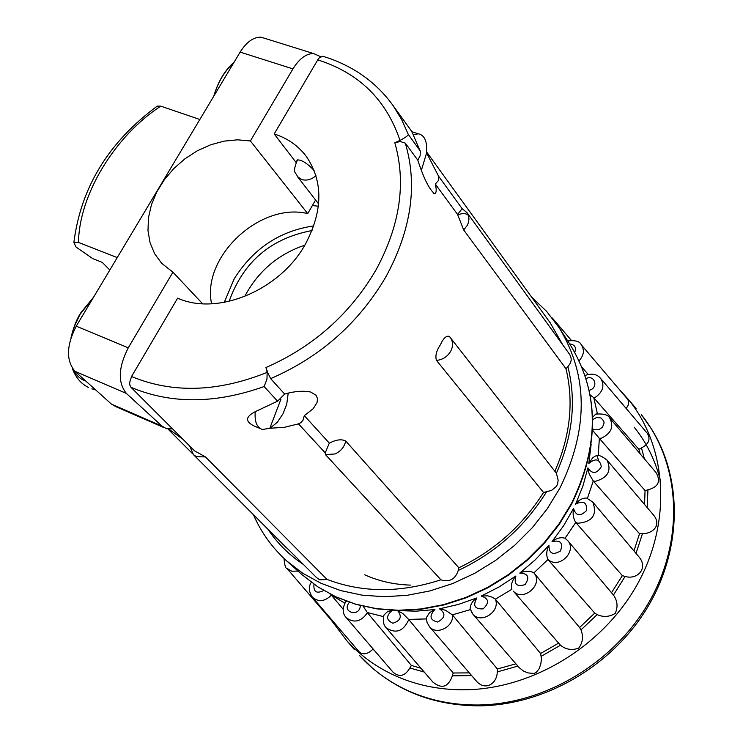 <?xml version="1.0" encoding="UTF-8"?>
<svg xmlns="http://www.w3.org/2000/svg" width="743" height="743" viewBox="0 0 743 743"><rect width="100%" height="100%" fill="white"/><g stroke="black" fill="none" stroke-linecap="round" stroke-linejoin="round"><path stroke-width="1.11" d="M421.476 170.026L426.603 152.919L438.584 176.212L438.584 180.363L435.287 184.032C436.633 189.632 436.475 192.874 434.794 193.756C429.575 190.097 423.919 178.905 417.807 160.182L405.316 143.13L400.319 141.542L394.802 142.712L399.623 140.603L400.319 141.542M554.919 471.127C570.252 436.048 573.949 401.926 565.99 368.76L463.678 229.949L457.577 214.458L435.287 184.032M436.475 360.401C435.054 355.99 436.355 350.789 440.385 344.798C443.348 338.223 446.339 335.427 449.376 336.403L450.295 337.461C453.156 341.539 453.267 346.164 450.648 351.337C447.314 356.798 442.596 359.816 436.475 360.401L543.532 492.479L551.612 490.343L556.461 486.359L557.631 483.86L558.142 480.182L556.396 473.226C572.677 436.698 576.512 401.183 567.903 366.698L569.157 364.915C571.757 361.469 571.831 357.838 569.398 354.049L467.115 212.758L462.137 208.672L438.584 176.212M329.316 443.134L325.211 452.858L325.453 454.605L440.943 579.781C400.328 593.035 362.352 592.905 326.994 579.382L205.514 456.936L194.48 450.797L131.009 387.326C170.955 404.173 215.321 403.913 264.109 386.546L277.576 401.164L284.68 394.059C294.432 391.245 303.088 390.567 310.658 392.025L316.119 395.295L317.53 398.694L317.02 402.65L313.202 408.696L304.305 415.634L329.316 443.134L329.808 442.939C336.273 439.605 341.566 438.955 345.681 440.989L458.858 567.782L458.217 570.494C495.358 552.968 524.725 526.852 546.319 492.145M440.813 579.819C449.487 582.456 455.283 579.345 458.217 570.494M316.537 577.58L319.666 579.846L327.245 579.484M626.098 408.371C628.922 405.065 629.377 401.954 627.463 399.047L581.212 344.706C579.819 341.334 575.323 340.08 567.717 340.944M640.15 453.843L638.859 449.32L641.497 447.936C648.918 443.97 650.812 439.048 647.199 433.188L600.734 378.558M644.553 504.46L645.054 490.556L647.942 489.841C658.419 486.999 661.094 481.204 655.967 472.474L609.678 417.956C608.211 414.845 603.567 413.554 595.747 414.083L596.62 413.842M633.955 550.925L639.5 533.734L642.435 533.753C652.967 533.632 662.245 524.957 653.097 514.546L652.763 514.156M611.498 592.71L622.355 575.649L625.114 576.438C637.68 580.237 648.815 567.801 638.609 556.451L592.84 502.184L586.97 498.247M392.453 610.365C385.868 615.724 386.007 620.015 392.88 623.247C400.709 620.693 402.288 616.476 397.598 610.588L416.099 611.173L434.934 609.539C428.952 616.012 429.881 620.173 437.72 622.04C445.317 617.739 445.902 613.328 439.484 608.814L458.338 604.449L476.885 597.92C472.613 605.573 474.675 609.223 483.08 608.889C489.563 602.852 488.959 598.57 481.269 596.044L499.045 586.97L515.893 575.992C513.692 584.258 516.747 587.128 525.078 584.602C529.935 577.255 528.171 573.42 519.775 573.085C525.282 570.689 529.982 570.624 533.873 572.89L534.05 573.067C543.839 584.351 523.165 602.341 513.32 591.14L560.482 645.24C565.85 649.596 571.934 650.552 578.732 648.11C582.763 642.649 583.534 636.584 581.017 629.915L579.577 627.519L594.734 613.086L597.112 614.591C603.418 617.387 609.455 616.978 615.213 613.356C618.111 606.957 617.535 600.855 613.467 595.059L625.114 576.438M519.301 667.734L523.406 671.013L527.929 672.917L533.818 673.455L536.075 672.573L539.084 668.802L540.82 663.982L541.452 658.744L540.607 653.487L495.367 599.174C500.745 611.424 481.037 624.445 472.864 614.099L519.301 667.734M475.678 680.263L475.957 680.588C484.947 691.603 497.039 683.904 497.29 671.895L497.373 668.988L452.515 615.037C453.936 626.813 436.596 635.59 429.556 626.786L427.058 622.476L426.398 618.241M597.019 455.617L598.617 460.474M93.646 297.079L80.681 312.961C76.724 319.063 73.492 327.347 70.975 337.814M73.26 369.522C76.204 375.475 80.365 379.301 85.742 381.01M417.807 160.182L420.111 155.826L420.352 151.442L411.863 131.725L418.225 133.786L413.452 134.827M449.376 336.403L556.396 473.226M304.305 415.634L302.921 420.417L300.785 422.674L298.491 423.863L284.569 427.271L270.025 428.256L277.306 422.265L282.925 413.935L286.724 404.285L288.21 393.196M295.955 162.318L274.195 133.954C287.355 138.179 297.962 145.526 306.014 156.011C323.344 181.199 323.131 210.585 305.392 244.187C280.009 290.318 217.383 316.295 177.642 298.138L131.539 376.525C172.599 393.539 217.801 392.155 267.155 372.392L265.948 367.544L267.851 372.902L267.081 372.048M314.103 170.388C307.091 163.181 301.528 159.699 297.414 159.94L296.726 160.934M313.797 225.909C279.795 230.878 253.242 248.552 234.147 278.922L224.256 302.373M312.339 205.607L318.394 206.173M234.147 62.106C224.869 70.176 218.08 81.544 213.761 96.2M155.491 107.382L157.237 106.11L160.757 106.147L199.839 119.484M117.264 257.589L78.489 242.441L73.863 242.487L76.083 247.075L92.856 258.685L102.274 262.39L109.825 270.025M78.489 242.441C79.195 194.462 114.998 135.913 160.757 106.147M405.316 143.13C417.789 185.211 411.371 229.68 386.054 276.554C358.841 323.001 320.372 357.03 270.647 378.633L284.68 394.059M458.858 567.782C494.364 550.721 522.589 525.626 543.532 492.479M264.109 386.546L266.96 379.199L267.155 372.392M270.647 378.633L267.851 372.902M399.623 140.603L399.994 140.436C405.204 137.678 407.981 135.7 408.306 134.483L420.166 150.82M457.577 214.458L462.137 208.672M565.99 368.76L567.903 366.698M298.491 423.863L325.211 452.858M260.412 428.655L253.939 425.915C245.051 421.43 245.478 416.684 255.239 411.687L277.576 401.164M399.994 140.436C386.323 99.776 358.915 72.925 317.753 59.877L274.195 133.954M426.603 152.919C427.383 141.421 424.587 135.04 418.225 133.786M562.795 344.938L550.275 322.936L426.677 152.046M323.799 56.598L322.629 56.245C333.867 59.44 345.189 64.483 356.594 71.374C371.036 80.402 383.239 91.863 393.196 105.747L401.675 119.614L408.306 134.483M255.239 411.687C254.45 421.606 256.827 427.541 262.381 429.491L270.025 428.256M131.009 387.326L129.867 385.162L129.644 382.58L131.539 376.525M317.753 59.877L319.146 58L322.629 56.245M290.522 551.603L284.077 545.455M312.051 230.562C270.861 238.299 243.221 261.907 229.123 301.37M202.598 303.748L172.924 272.179L128.26 347.826C118.313 367.386 117.691 382.599 126.403 393.446L161.955 426.101L166.413 428.665L172.599 428.906M304.825 245.162C277.966 254.301 257.914 271.427 244.67 296.522M320.735 56.737L313.63 53.57C306.227 53.496 299.336 58.604 292.946 68.885L250.391 140.956L307.713 213.612L315.58 200.006M211.597 303.803C201.39 256.92 260.18 201.864 307.713 213.612M266.087 38.757L260.988 37.169C253.456 37.02 246.5 41.998 240.138 52.103L76.25 326.168C66.387 345.402 65.96 360.448 74.95 371.314L111.506 404.146L116.066 406.746L163.999 427.615M172.924 272.179L161.649 263.273L154.674 253.79L150.077 242.785L147.987 230.646L148.451 217.81L151.433 204.734L156.81 191.87L164.398 179.639L173.908 168.475L185.026 158.733L197.378 150.764L210.548 144.82L224.08 141.133L237.519 139.823L250.391 140.956M364.757 574.822C378.902 581.193 394.227 584.63 410.74 585.131M574.776 352.303C576.494 347.39 574.785 344.603 569.658 343.935M313.983 584.23C313.305 591.911 316.546 594.001 323.716 590.518M349.424 602.285C340.805 612.167 359.826 617.944 360.327 605.564M519.775 573.085L535.118 559.971L548.956 545.362C549.003 553.619 552.838 555.495 560.463 550.972C563.305 542.882 560.501 539.771 552.04 541.647C556.563 538.081 560.9 536.957 565.07 538.266L575.76 522.44C573.28 518.475 572.547 513.784 573.559 508.37C575.853 516.014 580.172 516.756 586.515 510.599C587.128 502.389 583.496 500.234 575.611 504.144C578.695 500.058 582.271 498.033 586.338 498.061M575.611 504.144L582.856 486.201L587.908 467.895C592.264 474.35 596.74 473.941 601.338 466.65C599.722 458.923 595.542 457.864 588.8 463.474L592.682 457.79L595.384 456.035L597.567 455.654M592.524 428.748L594.354 429.779L598.784 429.76L602.564 427.114L604.068 422.999L603.715 420.919L600.976 417.947L596.657 417.455L592.626 419.656M589.18 390.233C598.849 388.255 595.05 374.082 586.088 378.558M581.212 344.706C584.657 349.916 583.979 355.228 579.187 360.652L579.122 360.717M585.085 375.475C591.846 373.042 597.066 374.073 600.743 378.558C604.737 385.273 603.14 391.394 595.96 396.901L593.778 397.737L597.391 413.675M590.118 394.821L593.778 397.737M592.561 417.334L595.747 414.083M609.678 417.956C614.099 426.417 611.433 433.123 601.672 438.064L599.341 438.389L598.282 455.682M592.459 430.123L599.341 438.389M606.752 459.815L607.077 460.196C611.703 470.672 607.876 477.684 595.607 481.25L593.267 481.009L587.407 498.386M587.908 467.895L589.125 473.923L593.267 481.009M575.76 522.44L577.933 523.258C592.431 521.874 597.4 514.853 592.84 502.184M548.956 545.362C546.411 550.609 546.077 555.327 547.953 559.516L549.82 560.863C561.151 567.791 576.735 550.359 567.828 540.728L565.061 538.276M515.893 575.992C512.029 580.562 510.682 584.992 511.871 589.273L495.367 599.174M481.269 596.044L487.817 595.84L492.098 597.158L495.2 598.997M471.276 611.749L472.864 614.099M476.885 597.92C472.511 600.929 470.254 604.57 470.124 608.851L470.245 609.325M439.484 608.814L445.642 610.282L452.515 615.037M434.934 609.539L429.538 612.669L426.436 617.507M397.598 610.588L402.947 613.597L408.78 619.578C403.486 631.309 395.982 634.085 386.286 627.919L386.286 627.919C383.407 625.086 382.645 620.786 383.992 615L383.722 615.817M391.663 610.328L387.112 611.991L383.992 615M363.216 606.279L367.423 612.696C361.126 621.742 354.095 623.423 346.34 617.749C342.412 613.718 342.189 608.415 345.662 601.821L345.235 602.499M346.377 601.208L345.662 601.821M330.811 594.409L331.387 595.162C324.858 601.589 318.552 602.304 312.469 597.307C308.716 591.614 308.336 586.617 311.336 582.308M312.014 596.768L312.469 597.307M284.002 558.43C284.643 565.219 285.572 568.497 286.807 568.265L291.785 571.228L298.017 571.088M553.739 320.01L551.77 317.465M579.577 627.519L534.05 573.067M432.825 682.037C441.741 689.3 448.252 687.229 452.348 675.833L453.193 673L408.78 619.578M346.331 617.749L392.991 672.136C399.418 677.57 405.037 676.195 409.848 668.003L411.362 665.44L367.423 612.696M343.266 609.371L331.387 595.162M312.45 597.288L359.064 651.695C362.928 655.168 367.497 654.36 372.8 649.289L373.135 648.992M286.807 568.274L332.799 621.947L334.601 623.145M582.057 367.358L588.196 374.416M593.945 397.932L638.859 449.32M599.499 438.584L645.054 490.556M593.425 481.204L639.5 533.734M575.909 522.645L622.355 575.649M548.102 559.711L594.734 613.086M540.607 653.487L558.578 643.178M497.373 668.988L515.911 663.815M453.193 673L469.316 672.889M411.362 665.44L420.975 668.263M394.802 142.712C406.384 182.945 400.096 225.38 375.949 270.025C349.925 314.233 313.258 346.74 265.948 367.544M463.678 229.949L467.198 225.491L468.415 222.612L468.982 218.944L468.471 215.47C466.214 213.222 462.629 213.018 457.707 214.876M345.681 440.989C344.427 446.952 340.879 451.28 335.028 453.964L325.453 454.605M253.419 514.713C261.137 532.397 272.198 547.767 286.594 560.826L302.745 573.234L320.883 583.227L340.74 590.583L361.952 595.124L384.168 596.731L406.978 595.338L429.946 590.926L452.654 583.561L474.647 573.355L495.497 560.491L514.806 545.213L532.202 527.818L547.331 508.649L559.925 488.067C588.53 429.213 588.326 375.837 559.303 327.951L570.494 345.226C599.248 392.648 599.573 445.391 571.488 503.429L559.117 523.722L544.238 542.613L527.121 559.748L508.119 574.776L487.575 587.425L465.898 597.446L443.515 604.663L420.863 608.963L398.359 610.282L376.422 608.647L355.46 604.105L335.845 596.796L317.893 586.886L301.909 574.58L318.013 586.979L336.087 596.963L355.804 604.319L376.84 608.879L398.815 610.532L421.327 609.223L443.97 604.941L466.316 597.753L487.937 587.769L508.416 575.175L527.363 560.203L544.424 543.142L559.265 524.317L571.608 504.098M303.432 564.494C289.203 555.049 277.362 543.291 267.907 529.239M189.669 445.986L193.459 454.66L196.458 456.676L205.514 456.936M280.938 399.177L269.82 428.256M641.497 447.936L644.376 458.821M647.942 489.841L647.162 507.543M642.435 533.753L636.027 553.386M597.112 614.591L581.017 629.915M560.482 645.24L541.313 656.236M517.88 666.1L497.29 671.895M471.647 675.601L452.348 675.833M354.17 649.308L346.749 640.652C359.473 654.657 374.648 665.895 392.285 674.365C414.51 684.888 438.779 690.033 465.09 689.792C532.833 688.975 603.418 645.89 637.717 583.608C672.062 521.289 667.028 447.258 628.727 399.855L636.11 408.539M479.393 705.85C437.562 705.72 401.824 693.07 372.197 667.92L359.398 655.4C372.187 669.48 387.428 680.792 405.121 689.337C427.42 699.952 451.753 705.172 478.111 705.005C545.994 704.364 616.606 661.335 650.812 598.96C685.055 536.557 679.817 462.304 641.311 414.659L651.667 429.259C683.291 480.015 681.898 551.408 646.521 608.981C611.09 666.517 544.545 705.005 479.932 705.841M660.731 481.538C655.289 460.27 646.429 442.159 634.16 427.206M468.471 215.47L467.115 212.758M297.414 159.94C291.637 174.233 296.086 171.772 297.423 176.565L301.602 179.518C306.543 180.93 311.326 179.657 315.961 175.71M552.133 329.985L551.529 329.372M183.159 439.466L168.782 429.12M161.955 426.101L111.506 404.146M126.403 393.446L74.95 371.314M128.26 347.826L76.25 326.168M292.946 68.885L240.138 52.103M552.04 541.647L563.761 525.496L573.559 508.37M588.8 463.474L591.131 444.435M547.953 559.516L533.873 572.89M470.338 609.641L452.348 614.851M426.408 618.928L408.613 619.393M383.509 616.634L367.256 612.501M344.845 603.186L331.22 594.976M424.225 672.043L409.848 668.003M374.268 650.311L372.8 649.289M91.881 388.849L95.55 389.815M618.055 387.995L628.727 399.855M88.324 387.391C80.829 383.611 75.47 377.184 72.247 368.129M71.337 336.728L74.504 326.103L80.04 314.373L93.284 297.692M434.794 193.756L433.188 193.217M286.594 560.826L301.909 574.58M213.9 95.977C217.94 82.157 224.581 71.04 233.85 62.616M157.237 106.119C108.627 142.062 80.838 187.515 73.873 242.487M412.012 131.771L393.205 105.766M531.551 297.051L546.616 311.373L559.303 327.951M193.459 454.66L316.694 577.738M297.423 176.565L318.626 203.944M571.701 503.921C599.796 445.995 599.397 393.093 570.494 345.226M167.974 429.017L192.567 453.685M213.074 474.248L285.897 547.285M260.988 37.169L313.63 53.57M653.097 514.546L607.077 460.196C602.341 456.351 598.867 454.827 596.685 455.654M472.836 614.071L470.124 608.851M567.828 540.728L613.467 595.059M429.519 626.758L475.957 680.588M386.286 627.919L432.816 682.037M552.783 318.552L571.321 340.34M346.749 640.652L331.174 620.043"/></g></svg>
